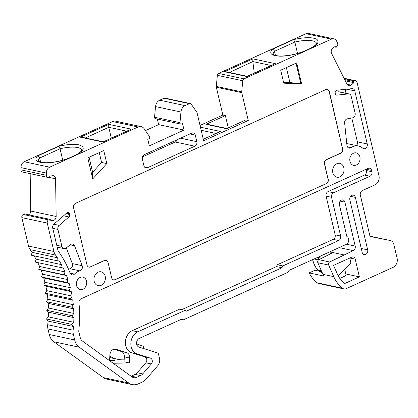 <?xml version="1.0" encoding="UTF-8"?>
<svg xmlns="http://www.w3.org/2000/svg" width="418" height="418" viewBox="0 0 418 418"><rect width="100%" height="100%" fill="white"/><g stroke="black" fill="none" stroke-linecap="round" stroke-linejoin="round"><path stroke-width="0.63" d="M136.623 343.878L142.611 345.984A2.116 1.693 -77.9 0 1 143.651 347.259A2.116 1.693 -77.9 0 1 143.708 348.011L143.661 348.57M124.156 359.83A40.222 32.123 -77.9 0 1 117.573 359.287A40.222 32.123 -77.9 0 1 109.819 356.256M320.225 256.187A0.705 0.564 -77.9 0 1 319.974 256.704L319.368 256.574M318.354 260.064A26.679 21.308 -77.9 0 1 318.317 259.871A2.116 1.693 -77.9 0 1 319.044 257.556L319.974 256.704M344.698 269.255L345.858 274.208A1.411 1.129 -77.9 0 1 345.069 276.016L339.787 278.414M329.954 251.767L330.45 253.883M58.802 146.316L60.046 148.756A20.529 6.286 166.8 0 1 77.701 147.559A20.529 6.286 166.8 0 1 81.698 150.135L81.578 150.532C81.547 150.699 80.768 152.596 74.164 155.747L70.856 157.252C63.452 160.46 55.704 162.273 47.605 162.691C44.564 162.858 40.577 162.508 38.717 161.322L38.425 161.014A20.529 6.286 166.8 0 1 39.653 158.025C39.37 156.891 38.649 156.217 37.484 156.008L58.802 146.316C67.011 144.377 73.704 143.886 78.887 144.847C85.836 147.073 84.399 150.694 74.576 155.715L71.274 157.215C64.132 160.632 51.56 163.271 44.47 162.848C36.392 162.283 34.062 160 37.484 156.008M76.578 285.609A6.369 5.089 102.1 0 0 80.209 289.58A6.369 5.089 102.1 0 0 85.199 287.365A6.369 5.089 102.1 0 0 86.5 281.1A6.369 5.089 102.1 0 0 82.874 277.124A6.369 5.089 102.1 0 0 77.879 279.344A6.369 5.089 102.1 0 0 76.578 285.609M349.976 161.369A6.369 5.089 102.1 0 0 353.602 165.345A6.369 5.089 102.1 0 0 358.597 163.124A6.369 5.089 102.1 0 0 359.893 156.86A6.369 5.089 102.1 0 0 356.267 152.883A6.369 5.089 102.1 0 0 351.272 155.104A6.369 5.089 102.1 0 0 349.976 161.369M94.16 281.246A7.08 5.653 102.1 0 0 98.188 285.666A7.08 5.653 102.1 0 0 103.737 283.2A7.08 5.653 102.1 0 0 105.184 276.241A7.08 5.653 102.1 0 0 101.151 271.82A7.08 5.653 102.1 0 0 95.602 274.286A7.08 5.653 102.1 0 0 94.16 281.246M332.827 172.791A7.08 5.653 102.1 0 0 336.861 177.206A7.08 5.653 102.1 0 0 342.41 174.74A7.08 5.653 102.1 0 0 343.852 167.78A7.08 5.653 102.1 0 0 339.824 163.365A7.08 5.653 102.1 0 0 334.275 165.826A7.08 5.653 102.1 0 0 332.827 172.791M135.077 374.403A7.08 5.653 102.1 0 0 137.266 372.731L145.83 362.793A3.537 2.827 102.1 0 0 146.723 359.099A3.537 2.827 102.1 0 0 144.921 356.946L150.402 358.116A3.537 2.827 -77.9 0 1 152.204 360.269A3.537 2.827 -77.9 0 1 151.311 363.968L142.747 373.906A7.08 5.653 -77.9 0 1 140.563 375.578L135.077 374.403L131.273 376.137L136.754 377.308L140.563 375.578M57.188 247.142L63.902 248.579A3.537 2.827 -77.9 0 0 65.971 248.067L70.626 244.567A3.537 2.827 -77.9 0 1 72.69 244.055A3.537 2.827 -77.9 0 1 74.561 245.789L82.168 265.696A3.537 2.827 -77.9 0 1 82.309 266.167A3.537 2.827 -77.9 0 1 79.88 270.859L70.036 268.748A13.804 11.025 102.1 0 0 68.536 269.26M70.036 268.748A3.537 2.827 102.1 0 0 72.466 264.061A3.537 2.827 102.1 0 0 72.324 263.591L66.3 247.817M20.937 169.839L20.9 167.613L46.314 173.052L46.351 175.278L20.937 169.839A2.477 1.98 102.1 0 0 22.42 171.986L47.835 177.425A2.477 1.98 -77.9 0 0 47.887 177.436L49.256 177.681L49.23 176.177L52.663 175.706A3.537 2.827 -77.9 0 1 53.462 175.732A3.537 2.827 -77.9 0 1 55.474 177.943A3.537 2.827 -77.9 0 1 55.578 178.805L56.169 216.487A3.537 2.827 -77.9 0 1 53.363 220.364L49.914 219.628M344.249 78.668L354.579 80.878A2.477 1.98 -77.9 0 1 355.634 80.752A2.477 1.98 -77.9 0 1 357.045 82.299L378.969 175.774A7.08 5.653 -77.9 0 1 374.998 184.84L362.317 190.603A3.537 2.827 -77.9 0 0 360.332 195.133L370.029 236.473L390.187 240.512A6.369 5.089 -77.9 0 1 390.24 240.522A6.369 5.089 -77.9 0 1 393.871 244.499L397.1 258.272A7.08 5.653 -77.9 0 1 393.129 267.337L346.224 288.65A5.309 4.237 -77.9 0 1 343.962 288.922A5.309 4.237 -77.9 0 1 342.535 288.248A36.366 29.041 -77.9 0 1 333.747 276.643L328.658 265.059A2.121 1.698 -77.9 0 1 329.666 261.992L353.22 250.628A3.537 2.827 -77.9 0 0 355.206 246.097L344.897 202.145A3.537 2.827 -77.9 0 0 342.885 199.94A3.537 2.827 -77.9 0 0 340.111 201.173A3.537 2.827 -77.9 0 0 339.385 204.653L346.851 236.483A4.248 3.391 -77.9 0 1 348.643 238.918A4.248 3.391 -77.9 0 1 346.261 244.358L288.937 270.404L288.143 272.217L183.413 319.812L182.002 319.002L139.288 338.413A4.603 3.678 -77.9 0 0 136.566 342.948A4.603 3.678 -77.9 0 0 139.053 347.107L157.466 352.944A2.121 1.698 -77.9 0 1 158.547 354.234L159.514 358.341A7.08 5.653 -77.9 0 1 157.727 365.729L146.467 378.792A14.155 11.307 -77.9 0 1 142.099 382.141L138.295 383.87A14.155 11.307 -77.9 0 1 132.25 384.591A14.155 11.307 -77.9 0 1 128.749 383.019L79.242 347.212A14.155 11.307 -77.9 0 1 74.686 339.954L49.272 334.515L47.96 328.929L73.38 334.374A10.617 8.48 -77.9 0 1 73.14 330.183L47.725 324.739A10.617 8.48 102.1 0 0 47.96 328.929M109.547 360.656L109.913 354.798A5.664 4.525 -77.9 0 1 115.661 349.171A5.664 4.525 -77.9 0 1 115.995 349.26L126.617 352.625A5.664 4.525 -77.9 0 1 129.502 356.068A5.664 4.525 -77.9 0 1 129.658 357.986L129.35 362.939L113.137 363.252M129.35 362.939L124.031 361.805L124.345 356.847A5.664 4.525 102.1 0 0 124.188 354.934A5.664 4.525 102.1 0 0 121.298 351.486L114.046 349.187M46.314 173.052A5.664 4.525 -77.9 0 1 49.664 167.179L138.107 126.988A7.08 5.653 -77.9 0 1 141.127 126.623A7.08 5.653 -77.9 0 1 144.168 128.749L149.482 136.514A1.416 1.129 -77.9 0 1 149.675 136.973A1.416 1.129 -77.9 0 1 148.881 138.786L147.779 139.288L149.32 145.845L184.045 130.066L182.504 123.509L181.402 124.005A1.416 1.129 -77.9 0 1 180.801 124.078A1.416 1.129 -77.9 0 1 179.959 122.662L180.957 112.034A7.08 5.653 -77.9 0 1 185.101 105.634L189.438 103.659A2.116 1.693 -77.9 0 1 190.342 103.554A2.116 1.693 -77.9 0 1 191.245 104.181L196.81 112.254A2.116 1.693 -77.9 0 1 197.108 112.944L203.634 140.761L248.282 120.473L241.756 92.655A2.116 1.693 -77.9 0 1 241.703 91.85L216.289 86.411L217.355 75.329A2.116 1.693 -77.9 0 1 218.593 73.422L244.013 78.861L331.422 39.14A5.664 4.525 -77.9 0 1 333.841 38.848A5.664 4.525 -77.9 0 1 336.615 41.131L337.53 42.955A2.477 1.98 -77.9 0 1 337.728 43.503A2.477 1.98 -77.9 0 1 337.206 45.964L336.203 47.281L334.52 46.92M88.888 267.097A3.537 2.827 102.1 0 0 90.293 266.898L104.348 260.508A3.537 2.827 -77.9 0 1 105.858 260.33A3.537 2.827 -77.9 0 1 105.963 260.351M113.529 279.851A3.537 2.827 102.1 0 0 114.934 279.652L326.045 183.716A3.537 2.827 102.1 0 0 328.031 179.186L324.493 164.096A3.537 2.827 -77.9 0 1 326.479 159.566L340.534 153.181A3.537 2.827 102.1 0 0 342.525 148.646L329.138 91.579A3.537 2.827 102.1 0 0 327.226 89.395M90.293 266.898L104.557 260.555A3.537 2.827 -77.9 0 1 106.067 260.372A3.537 2.827 -77.9 0 1 108.079 262.582L111.616 277.667A3.537 2.827 -77.9 0 0 113.633 279.877A3.537 2.827 -77.9 0 0 115.143 279.694L326.045 183.716M90.497 266.94A3.537 2.827 -77.9 0 1 88.987 267.123A3.537 2.827 -77.9 0 1 86.975 264.913L73.589 207.845A3.537 2.827 -77.9 0 1 75.574 203.31L325.821 89.593A3.537 2.827 -77.9 0 1 327.331 89.415A3.537 2.827 -77.9 0 1 329.342 91.62L329.138 91.579M342.525 148.646L329.342 91.62M342.729 148.693A3.537 2.827 -77.9 0 1 340.743 153.223L340.534 153.181M328.031 179.186L324.702 164.143A3.537 2.827 -77.9 0 1 326.688 159.608L340.743 153.223M328.24 179.228A3.537 2.827 -77.9 0 1 326.254 183.763M87.785 157.842L92.723 178.909L106.815 163.574L103.768 150.574L87.785 157.842M355.122 113.116A3.537 2.827 -77.9 0 1 352.546 117.839L347.306 118.837A3.537 2.827 -77.9 0 0 344.641 123.059L346.945 145.375A3.537 2.827 -77.9 0 0 349.04 148.082A3.537 2.827 -77.9 0 0 350.979 147.659A13.804 11.025 -77.9 0 1 358.529 146.023A13.804 11.025 -77.9 0 1 362.683 148.144A3.537 2.827 -77.9 0 0 363.744 148.688A3.537 2.827 -77.9 0 0 366.518 147.455A3.537 2.827 -77.9 0 0 367.244 143.975L354.788 90.884A3.537 2.827 -77.9 0 0 352.776 88.679A3.537 2.827 -77.9 0 0 352.055 88.642L336.845 90.236A2.121 1.698 -77.9 0 0 335.179 93.083L335.335 93.768A2.121 1.698 -77.9 0 0 336.547 95.09A2.121 1.698 -77.9 0 0 336.981 95.116L348.413 93.914A3.537 2.827 -77.9 0 1 349.135 93.956A3.537 2.827 -77.9 0 1 351.146 96.161L355.122 113.116M349.861 199.893L362.171 252.373A3.537 2.827 -77.9 0 0 364.182 254.578A3.537 2.827 -77.9 0 0 366.957 253.345A3.537 2.827 -77.9 0 0 367.678 249.865L355.373 197.39A3.537 2.827 -77.9 0 0 353.356 195.18A3.537 2.827 -77.9 0 0 350.582 196.413A3.537 2.827 -77.9 0 0 349.861 199.893M150.402 358.116L137.151 353.921A11.683 9.332 -77.9 0 1 130.85 343.366A11.683 9.332 -77.9 0 1 137.747 331.85L185.085 310.339L186.496 311.149L281.983 267.76L282.777 265.947L338.658 240.554A3.537 2.827 102.1 0 0 340.644 236.018L331.568 197.317A3.537 2.827 -77.9 0 1 333.554 192.787L369.935 176.255A3.537 2.827 102.1 0 0 371.921 171.72L371.612 170.408A3.537 2.827 102.1 0 0 369.596 168.203A3.537 2.827 102.1 0 0 368.086 168.381L81.019 298.833A3.537 2.827 -77.9 0 0 78.945 302.862A109.709 87.618 -77.9 0 1 78.73 331.187L80.199 337.446A7.08 5.653 102.1 0 0 82.477 341.078L131.983 376.884A7.08 5.653 102.1 0 0 133.734 377.668A7.08 5.653 102.1 0 0 136.754 377.308M337.274 273.884A30.702 24.521 102.1 0 0 344.578 283.592L359.375 276.868L355.222 259.16A3.537 2.827 102.1 0 0 353.205 256.95A3.537 2.827 102.1 0 0 351.695 257.127L333.538 265.383L337.274 273.884M70.135 273.158L74.472 274.088A3.537 2.827 -77.9 0 1 72.021 274.94A3.537 2.827 -77.9 0 1 70.156 273.215A107.588 85.925 -77.9 0 0 58.055 250.831L52.731 228.15A3.537 2.827 -77.9 0 1 53.99 224.09L66.948 212.882A2.121 1.698 -77.9 0 1 68.291 212.49A2.121 1.698 -77.9 0 1 69.498 213.817L69.66 214.497A2.121 1.698 -77.9 0 1 68.907 216.937L59.168 225.359L53.849 224.22M63.902 248.579A3.537 2.827 -77.9 0 1 61.885 246.374L57.909 229.419A3.537 2.827 -77.9 0 1 59.168 225.359M74.472 274.088A13.804 11.025 -77.9 0 1 79.88 270.859M283.749 83.166L301.629 83.976L296.686 62.909L280.703 70.172L283.749 83.166M47.835 177.425A2.477 1.98 -77.9 0 1 46.351 175.278M55.521 255.069A102.635 81.965 -77.9 0 1 57.36 257.754L56.979 260.712L31.564 255.273L31.946 252.315A102.635 81.965 102.1 0 0 30.106 249.63L55.521 255.069A10.617 8.48 -77.9 0 1 53.938 251.49L47.271 223.071A2.477 1.98 -77.9 0 1 48.66 219.899L49.909 219.33L49.93 220.835L53.363 220.364M66.462 275.53A102.635 81.965 -77.9 0 1 67.956 279.637L66.969 282.443L41.554 277.003L42.537 274.198A102.635 81.965 102.1 0 0 41.048 270.091L66.462 275.53L64.189 274.793L64.978 271.914A102.635 81.965 -77.9 0 0 63.186 268.011L60.85 267.53L61.436 264.599A102.635 81.965 -77.9 0 0 59.356 260.942L56.979 260.712M69.163 283.425A102.635 81.965 -77.9 0 1 70.344 287.715L69.169 290.426L43.754 284.987L44.93 282.275A102.635 81.965 102.1 0 0 43.749 277.986L69.163 283.425L66.969 282.443M71.269 291.649A102.635 81.965 -77.9 0 1 72.131 296.085L70.778 298.682L45.358 293.237L46.717 290.641A102.635 81.965 102.1 0 0 45.855 286.21L71.269 291.649L69.169 290.426M72.763 300.134A102.635 81.965 -77.9 0 1 73.296 304.68L71.776 307.141L46.361 301.702L47.882 299.241A102.635 81.965 102.1 0 0 47.349 294.695L72.763 300.134L70.778 298.682M73.631 308.818A102.635 81.965 -77.9 0 1 73.84 313.437L72.157 315.747L46.743 310.308L48.425 307.998A102.635 81.965 102.1 0 0 48.216 303.374L73.631 308.818L71.776 307.141M73.876 317.628A102.635 81.965 -77.9 0 1 73.746 322.288L71.922 324.431L46.508 318.991L48.331 316.849A102.635 81.965 102.1 0 0 48.457 312.189L73.876 317.628L72.157 315.747M47.725 324.739A102.635 81.965 102.1 0 0 48.07 321.061L73.484 326.505L71.922 324.431M73.484 326.505A102.635 81.965 -77.9 0 1 73.14 330.183M73.38 334.374L74.686 339.954M354.579 80.878L353.33 81.447L353.952 82.68L350.979 85.12A3.537 2.827 -77.9 0 1 348.805 85.721A3.537 2.827 -77.9 0 1 347.071 84.295L331.573 53.384A3.537 2.827 -77.9 0 1 332.613 48.488L335.586 46.048L336.203 47.281M217.355 75.329L242.769 80.768A2.116 1.693 -77.9 0 1 244.013 78.861M242.769 80.768L241.703 91.85M144.628 167.148L147.444 167.749A3.537 2.827 -77.9 0 1 145.934 167.931A3.537 2.827 -77.9 0 1 143.917 165.721L142.376 159.164A3.537 2.827 -77.9 0 1 144.367 154.629L191.768 133.091A3.537 2.827 -77.9 0 1 193.278 132.908A3.537 2.827 -77.9 0 1 195.295 135.119L196.831 141.676A3.537 2.827 -77.9 0 1 194.845 146.206L175.241 142.01L142.481 156.902M147.444 167.749L194.845 146.206M106.815 163.574L101.584 162.45L92.624 172.273L89.102 157.241L92.613 172.216M92.373 177.42L92.624 172.273M99.275 152.617L101.584 162.45M349.135 93.956L339.291 91.845A3.537 2.827 102.1 0 0 338.57 91.808L335.137 92.169M356.486 145.584A3.537 2.827 102.1 0 0 357.4 141.869L351.799 117.98M346.005 93.282L345.085 89.368M358.529 146.023L348.685 143.917A13.804 11.025 102.1 0 0 346.773 143.719M369.935 176.255L364.449 175.079A3.537 2.827 102.1 0 0 366.44 170.549L366.137 169.269M364.449 175.079L328.073 191.611A3.537 2.827 102.1 0 0 326.087 196.141L331.568 197.317M338.658 240.554L333.177 239.378A3.537 2.827 102.1 0 0 335.163 234.848L326.087 196.141M333.177 239.378L277.291 264.772L282.777 265.947M281.983 267.76L276.497 266.585L181.778 309.633M185.085 310.339L179.604 309.168L132.266 330.68A11.683 9.332 102.1 0 0 125.369 342.19A11.683 9.332 102.1 0 0 131.67 352.745L144.921 356.946M345.801 273.962L359.375 276.868M349.746 258.016L350.974 263.256L338.089 275.582M296.033 63.207L300.866 83.814L301.629 83.976M283.54 82.273L289.899 82.565L300.866 83.814M145.448 130.615L158.631 124.627L184.045 130.066M138.107 126.988L112.693 121.544L24.244 161.74L49.664 167.179M28.56 214.763A3.537 2.827 102.1 0 0 30.754 211.043L30.169 173.642M30.106 249.63A10.617 8.48 -77.9 0 1 28.523 246.05L21.856 217.632A2.477 1.98 -77.9 0 1 23.246 214.455L24.495 213.891L49.909 219.33M79.242 347.212L53.828 341.772L103.335 377.579A14.155 11.307 102.1 0 0 106.836 379.152L132.25 384.591M181.24 319.347L183.413 319.812M328.658 265.059L317.858 262.75A2.121 1.698 -77.9 0 1 318.871 259.683L333.052 252.576L343.852 254.886M317.858 262.75L322.952 274.328A36.366 29.041 102.1 0 0 323.757 276.037L309.142 272.907A36.366 29.041 102.1 0 0 317.116 282.808L342.535 288.248M390.187 240.512L370.014 236.416M331.422 39.14L306.007 33.696L218.593 73.422M272.296 49.303L293.614 39.611C304.341 37.181 312 37.04 316.598 39.188C319.932 41.763 317.528 45.034 309.388 49.01L306.08 50.51C298.943 53.927 286.372 56.566 279.281 56.143C271.204 55.578 268.873 53.295 272.296 49.303C273.424 49.491 274.145 50.165 274.464 51.32L294.857 42.051A20.529 6.286 166.8 0 1 316.51 43.43L316.384 43.827C316.353 44.005 315.548 45.907 308.975 49.042A2.116 1.097 65.6 0 1 309.388 49.01M226.943 128.498L206.988 124.23A2.116 1.693 102.1 0 0 206.084 124.334L226.493 128.702L245.779 119.94L248.282 120.473M241.756 92.655L216.341 87.216L222.862 115.034L225.37 115.572L228.265 127.903M222.862 115.034L200.034 125.41M200.447 127.187L220.422 131.466L203.279 139.251M206.084 124.334L225.37 115.572M53.828 341.772A14.155 11.307 -77.9 0 1 49.272 334.515M46.508 318.991L48.07 321.061M46.743 310.308L48.457 312.189M46.361 301.702L48.216 303.374M45.358 293.237L47.349 294.695M43.754 284.987L45.855 286.21M41.554 277.003L43.749 277.986M64.189 274.793L38.77 269.349L41.048 270.091M38.77 269.349L39.564 266.475A102.635 81.965 102.1 0 0 37.777 262.593M60.85 267.53L35.431 262.091L36.021 259.16A102.635 81.965 102.1 0 0 34.135 255.821M22.42 171.986A2.477 1.98 102.1 0 0 22.473 171.997L47.783 177.415M20.9 167.613A5.664 4.525 -77.9 0 1 24.244 161.74M112.693 121.544A7.08 5.653 -77.9 0 1 115.713 121.183L141.127 126.623M158.631 124.627L157.325 119.052M190.342 103.554L164.927 98.11A2.116 1.693 102.1 0 0 164.023 98.22L159.686 100.189A7.08 5.653 102.1 0 0 155.538 106.59L154.545 117.223A1.416 1.129 102.1 0 0 155.386 118.639L180.801 124.078M216.341 87.216A2.116 1.693 -77.9 0 1 216.289 86.411M306.007 33.696A5.664 4.525 -77.9 0 1 308.421 33.409L333.841 38.848M343.962 288.922L318.547 283.482A5.309 4.237 -77.9 0 1 317.116 282.808M309.142 272.907L315.01 270.242L318.793 271.052M276.497 266.585L277.291 264.772M286.387 67.591L289.899 82.565M80.371 137.214L108.717 124.334L131.2 129.146L102.854 142.031L80.371 137.214L81.907 137.245L103.074 141.775M108.717 124.334L108.774 127.312L111.287 138.044M329.99 251.923L333.052 252.576M293.614 39.611L294.857 42.051L297.538 53.478M247.231 76.301L246.96 76.541L224.476 71.729L226.013 71.76L247.184 76.29M224.476 71.729L252.822 58.849L275.305 63.661L247.137 76.311M252.822 58.849L252.827 61.582L270.989 65.469M229.419 72.486L252.827 61.582M175.241 142.01A3.537 2.827 102.1 0 0 177.127 139.743M109.547 360.609L114.866 360.509L114.976 358.728M62.726 160.183L60.046 148.756L39.653 158.025L40.619 162.127M57.36 257.754L31.946 252.315M353.33 81.447L344.719 79.603M345.336 80.836L353.952 82.68M275.425 55.422L274.464 51.32A20.529 6.286 166.8 0 0 273.231 54.309L273.529 54.617C275.389 55.803 279.376 56.153 282.411 55.986C290.515 55.568 298.264 53.755 305.668 50.547A2.116 1.097 -114.4 0 1 306.08 50.51M252.864 61.833L254.275 73.066M61.436 264.599L36.021 259.16M48.331 316.849L73.746 322.288M64.978 271.914L39.564 266.475M48.425 307.998L73.84 313.437M67.956 279.637L42.537 274.198M47.882 299.241L73.296 304.68M70.344 287.715L44.93 282.275M46.717 290.641L72.131 296.085M312.716 259.599A26.679 21.308 102.1 0 0 312.716 259.615A26.679 21.308 102.1 0 0 317.784 270.012L321.395 270.786M111.758 358.038L109.741 357.521A40.222 32.123 102.1 0 0 111.758 358.038L117.573 359.287M318.317 259.871L314.106 258.967M317.612 269.803A0.705 0.361 -40.2 0 0 317.659 269.944A0.705 0.361 -40.2 0 0 317.784 270.012A10.586 8.454 102.1 0 0 321.803 272.489L322.179 272.573M319.044 257.556L317.795 257.289M82.168 265.696L72.324 263.591M121.298 351.486L126.617 352.625M336.145 94.938L336.981 95.116M348.413 93.914L338.57 91.808M346.846 89.186L354.788 90.884M367.244 143.975L357.4 141.869M347.447 146.906L350.979 147.659M350.613 196.371L355.373 197.39M367.678 249.865L361.256 248.491M371.612 170.408L366.184 169.248M366.44 170.549L371.921 171.72M328.073 191.611L333.554 192.787M340.644 236.018L335.163 234.848M132.266 330.68L137.747 331.85M131.67 352.745L137.151 353.921M145.83 362.793L151.311 363.968M142.747 373.906L137.266 372.731M355.222 259.16L349.793 257.995M63.578 215.792L68.907 216.937M52.772 228.317L57.909 229.419M61.885 246.374L56.749 245.272M70.229 244.864L74.561 245.789M131.2 129.146L102.854 142.031M49.251 177.451L55.578 178.805M56.169 216.487L30.754 211.043M21.856 217.632L47.271 223.071M53.938 251.49L28.523 246.05M103.335 377.579L128.749 383.019M340.142 201.131L344.897 202.145M355.206 246.097L346.501 244.232M329.666 261.992L318.871 259.683M322.952 274.328L333.747 276.643M275.305 63.661L246.96 76.541M69.498 213.817L66.587 213.196M65.987 213.713L69.66 214.497M71.274 157.215A2.116 1.097 -114.4 0 0 70.856 157.252M74.576 155.715A2.116 1.097 -114.4 0 0 74.164 155.747M85.314 137.971L108.774 127.312L126.534 131.116M48.66 219.899L23.246 214.455M353.22 250.628L339.102 247.608M347.065 84.284L350.979 85.12M201.183 130.311L215.986 133.478M195.295 135.119L189.866 133.953M180.545 138.191L196.831 141.676M129.658 357.986L124.345 356.847M115.995 349.26L115.321 349.114M179.959 122.662L154.545 117.223M164.023 98.22L189.438 103.659M180.957 112.034L155.538 106.59M159.686 100.189L185.101 105.634M312.58 259.526C313.542 263.575 315.235 267.045 317.659 269.944L321.803 272.489M369.961 236.18L390.24 240.522M344.051 78.276L355.634 80.752M308.975 49.042L305.668 50.547"/></g></svg>
